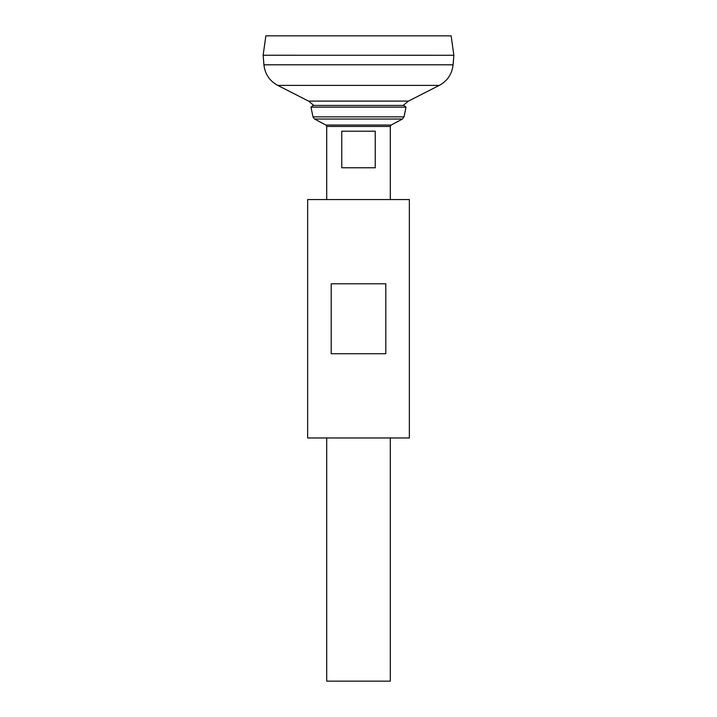 <?xml version="1.0" encoding="UTF-8"?>
<svg xmlns="http://www.w3.org/2000/svg" width="717" height="717" viewBox="0 0 717 717"><rect width="100%" height="100%" fill="white"/><g stroke="black" fill="none" stroke-linecap="round" stroke-linejoin="round"><path stroke-width="1.08" d="M263.919 64.808L453.081 64.808L453.861 55.272L263.139 55.245L453.861 55.272L451.136 35.85L265.864 35.85L263.139 55.245L263.919 64.808C264.958 74.057 269.556 80.922 277.721 85.395L308.543 101.097L313.822 105.426M326.71 437.97L326.71 681.15L390.29 681.15L390.29 437.97M326.71 199.559L326.71 126.443L390.29 126.443L390.29 199.559M375.242 131.211L375.242 167.769L341.758 167.769L341.758 131.211L375.242 131.211M310.999 107.138L406.001 107.138L403.814 105.426L313.186 105.426L310.999 107.138L312.962 116.862L314.584 119.04L325.868 125.045L326.71 126.443M409.362 199.559L307.638 199.559L307.638 437.97L409.362 437.97L409.362 199.559M331.2 283.798L331.2 353.732L385.8 353.732L385.8 283.798L331.2 283.798M308.543 101.097L408.457 101.097L403.178 105.426M277.721 85.395L439.279 85.395L408.457 101.097M325.868 125.045L391.132 125.045L390.29 126.443M314.584 119.04L402.416 119.04L391.132 125.045M312.962 116.862L404.038 116.862L402.416 119.04M453.081 64.808C452.042 74.057 447.444 80.922 439.279 85.395M404.038 116.862L406.001 107.138"/></g></svg>

